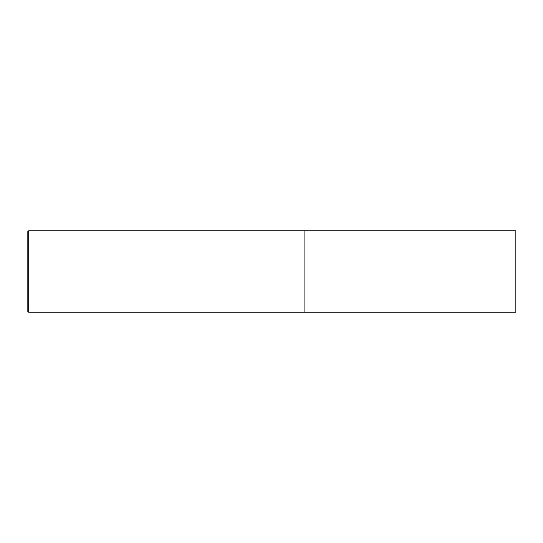 <?xml version="1.0" encoding="UTF-8"?>
<svg xmlns="http://www.w3.org/2000/svg" width="543" height="543" viewBox="0 0 543 543"><rect width="100%" height="100%" fill="white"/><g stroke="black" fill="none" stroke-linecap="round" stroke-linejoin="round"><path stroke-width="0.41" stroke-dasharray="2.71 2.04" d="M515.85 230.775L515.85 312.225M304.08 230.775L304.08 312.225L304.08 230.775M27.15 310.684L27.15 232.316M28.691 312.225L28.691 230.775"/><path stroke-width="0.81" d="M515.85 312.225L515.85 230.775L304.08 230.775L304.08 312.225L304.08 230.775L28.691 230.775L28.691 312.225L515.85 312.225M28.691 230.775L27.15 232.316L27.15 310.684L28.691 312.225"/></g></svg>
